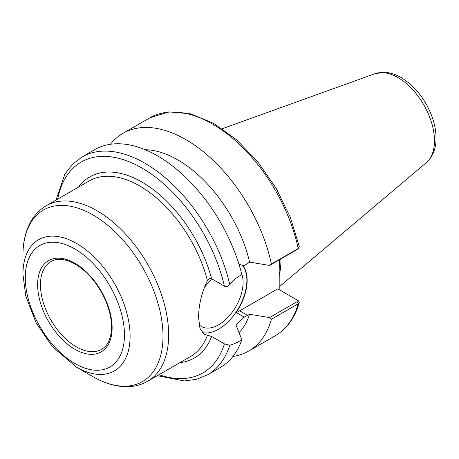 <?xml version="1.0" encoding="UTF-8"?>
<svg xmlns="http://www.w3.org/2000/svg" width="459" height="459" viewBox="0 0 459 459"><rect width="100%" height="100%" fill="white"/><g stroke="black" fill="none" stroke-linecap="round" stroke-linejoin="round"><path stroke-width="0.69" d="M202.075 332.5A39.91 23.042 120 0 0 231.468 318.19A39.91 23.042 120 0 0 246.873 280.265A39.91 23.042 120 0 0 242.174 264.981M199.137 324.823A34.568 19.955 120 0 0 201.369 326.492A34.568 19.955 120 0 0 231.795 312.768A34.568 19.955 120 0 0 241.612 273.627M242.358 265.027A39.91 23.042 -60 0 1 236.213 312.504L244.257 317.146L235.932 324.972L241.887 339.666C237.521 342.483 233.488 344.336 229.781 345.214L224.405 343.877L211.628 336.499L204.048 334.209L199.958 328.38L198.615 317.576C198.592 305.344 201.535 292.991 207.439 280.512C208.547 278.722 209.941 278.148 211.628 278.797L224.405 286.175C226.373 286.921 228.169 286.37 229.781 284.534C233.488 279.961 237.521 276.691 241.887 274.734A125.714 72.579 -120 0 0 94.703 149.64L82.006 156.972L72.493 164.311L64.885 174.162L55.981 200.107M239.007 264.407L244.257 265.629L249.616 262.129A106.356 61.408 -120 0 0 145.13 149.697M204.232 287.627L211.651 278.814M232.92 356.459A125.714 72.579 -120 0 0 248.635 351.089A125.714 72.579 -120 0 0 271.389 319.286L298.201 303.812L299.279 302.601L298.442 300.777L277.775 288.82L239.678 310.812A31.929 18.435 -60 0 1 236.213 312.504M279.227 259.851L279.187 289.635M238.887 332.786A106.356 61.408 -120 0 0 249.616 314.266L244.257 317.146M157.351 375.686L184.271 380.947L196.607 379.283L207.715 374.716L220.418 367.384A125.714 72.579 -120 0 0 241.887 339.666M298.442 300.777L297.059 299.951M297.157 249.495L298.201 248.526A125.714 72.579 -120 0 0 149.732 117.871L168.843 111.881L190.657 113.843L213.682 123.385L236.528 139.748L257.786 161.843L276.089 188.207L290.243 217.09L299.297 246.592L298.201 248.526L271.389 264.005L269.559 265.428L297.157 249.495L298.689 248.176M297.093 299.968L297.157 301.638L269.559 317.571L271.389 319.286M269.559 317.571L249.616 314.266M249.616 262.129L269.559 265.428M271.389 264.005A125.714 72.579 -120 0 0 122.926 133.351A125.714 72.579 -120 0 0 110.418 144.275M22.95 274.362L25.738 295.894L36.026 322.654L52.406 346.734L76.527 367.16A75.769 43.748 -120 0 0 130.104 336.229A75.769 43.748 -120 0 0 76.527 243.431A75.769 43.748 -120 0 0 22.95 274.362L22.95 255.37C22.927 241.554 25.87 229.752 31.786 219.976C35.55 213.911 40.381 209.155 46.284 205.707A101.37 58.528 -120 0 1 96.969 210.727A101.37 58.528 -120 0 1 168.648 334.881A101.37 58.528 -120 0 1 147.649 381.286L190.468 356.568A101.37 58.528 -120 0 0 207.439 335.168M279.187 275.727A88.696 51.213 -120 0 0 280.954 259.696A88.696 51.213 -120 0 0 280.948 258.853M247.642 315.408L239.678 310.812M229.781 284.534A125.714 72.579 -120 0 0 82.006 156.972M207.715 374.716A125.714 72.579 -120 0 0 229.781 345.214M299.279 302.601C294.942 317.748 287.001 328.753 275.446 335.615A125.714 72.579 -120 0 0 298.201 303.812L297.157 301.638M279.198 267.895A88.696 51.213 -120 0 0 279.542 260.511A88.696 51.213 -120 0 0 279.537 259.668M224.405 286.175A121.721 70.279 -120 0 0 137.918 165.819A121.721 70.279 -120 0 0 57.662 199.137M159.032 374.716A121.721 70.279 -120 0 0 224.405 343.877M211.628 278.797A104.56 60.37 -120 0 0 149.158 186.606A104.56 60.37 -120 0 0 78.535 187.088M179.899 362.662A104.56 60.37 -120 0 0 211.628 336.499M207.439 280.512A101.37 58.528 -120 0 0 89.098 180.989L46.284 205.707M76.527 367.16L92.976 376.661A99.029 57.174 -120 0 0 163.002 336.229A99.029 57.174 -120 0 0 92.976 214.938A99.029 57.174 -120 0 0 22.95 255.37M124.464 334.881A70.129 40.49 -120 0 0 74.874 248.99A70.129 40.49 -120 0 0 25.285 277.62A70.129 40.49 -120 0 0 74.874 363.511A70.129 40.49 -120 0 0 124.464 334.881M112.128 327.755A52.682 30.414 -120 0 0 74.874 263.236A52.682 30.414 -120 0 0 37.627 284.746A52.682 30.414 -120 0 0 74.874 349.265A52.682 30.414 -120 0 0 112.128 327.755M40.444 284.746A50.685 29.261 -120 0 0 62.573 335.753A50.685 29.261 -120 0 0 101.628 349.328C107.228 346.075 110.481 339.809 111.399 330.537C112.03 322.166 110.43 313.004 106.597 303.049C99.282 285.446 88.845 272.485 75.287 264.149C65.499 258.767 57.381 257.901 50.943 261.544A50.685 29.261 -120 0 0 40.444 284.746M434.472 140.798A51.632 29.812 -120 0 0 397.964 77.56A51.632 29.812 -120 0 0 374.946 73.704L384.149 72.298C389.863 72.539 395.526 74.295 401.137 77.565C415.102 86.229 425.401 99.264 432.034 116.684C434.61 123.844 435.947 130.786 436.05 137.516C436.239 148.142 432.992 156.525 426.302 162.658A51.632 29.812 -120 0 0 434.472 140.798M275.446 335.615L248.635 351.089M149.732 117.871L122.926 133.351M296.68 299.733L298.075 300.536M92.976 376.661C104.927 383.586 116.62 386.937 128.044 386.702C135.181 386.478 141.716 384.671 147.649 381.286M374.946 73.704L222.282 128.727M426.302 162.658L279.187 286.886"/></g></svg>
